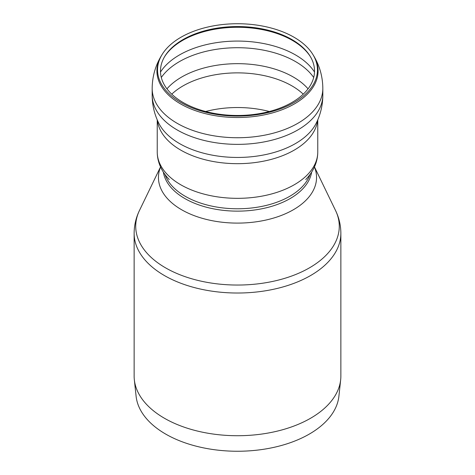 <?xml version="1.0" encoding="UTF-8"?>
<svg xmlns="http://www.w3.org/2000/svg" width="475" height="475" viewBox="0 0 475 475"><rect width="100%" height="100%" fill="white"/><g stroke="black" fill="none" stroke-linecap="round" stroke-linejoin="round"><path stroke-width="0.71" d="M181.604 209.736A79.046 45.636 180 0 1 160.568 166.98A79.046 45.636 0 0 0 181.604 209.736A79.046 45.636 0 0 0 275.993 217.324A79.046 45.636 0 0 0 314.432 166.98A79.046 45.636 180 0 1 275.993 217.324A79.046 45.636 180 0 1 181.604 209.736M134.134 233.344L134.134 376.046A103.366 59.678 0 0 0 134.33 379.739L136.099 396.227A101.591 58.657 0 0 0 237.5 451.25A101.591 58.657 0 0 0 338.901 396.227L340.67 379.739A103.366 59.678 0 0 0 340.866 376.046L340.866 233.344A103.366 59.678 180 0 1 237.5 293.022A103.366 59.678 180 0 1 134.134 233.344C134.182 225.34 135.957 217.716 139.466 210.484A101.781 58.763 180 0 0 165.532 267.835A101.781 58.763 180 0 0 288.848 277.02A101.781 58.763 180 0 0 335.534 210.484C339.043 217.716 340.818 225.34 340.866 233.344M134.33 379.739A103.366 59.678 0 0 0 237.5 435.723A103.366 59.678 0 0 0 340.67 379.739M269.331 111.506A77.015 44.466 0 0 0 205.669 111.506M294.037 37.252A79.954 46.164 0 0 0 162.017 54.672A79.954 46.164 0 0 0 237.5 116.06A79.954 46.164 0 0 0 312.983 54.672A79.954 46.164 0 0 0 294.037 37.252M291.959 39.573A77.015 44.466 0 0 0 164.789 56.353A77.015 44.466 0 0 0 237.5 115.478A77.015 44.466 0 0 0 310.211 56.353A77.015 44.466 0 0 0 291.959 39.573M163.341 172.039A74.468 42.993 0 0 0 184.84 198.544A74.468 42.993 0 0 0 290.16 198.544A74.468 42.993 0 0 0 311.659 172.039M164.944 174.39A73.975 42.708 0 0 0 216.024 206.934A73.975 42.708 0 0 0 289.809 196.264A73.975 42.708 0 0 0 310.056 174.39M169.225 179.586C169.581 179.491 157.302 169.076 157.237 151.994A80.263 46.336 0 0 0 237.494 198.336A80.263 46.336 0 0 0 317.763 151.994L317.763 119.878M162.017 54.672L161.423 55.646A80.578 46.52 0 0 0 194.649 110.384A80.578 46.52 0 0 0 294.476 103.883A80.578 46.52 0 0 0 313.577 55.646L312.983 54.672M152.172 95.101A85.328 49.263 0 0 0 204.844 140.618A85.328 49.263 0 0 0 297.837 129.936A85.328 49.263 0 0 0 322.828 95.101A85.328 49.263 0 0 0 322.828 95.006C322.81 104.904 320.625 114.273 316.267 123.12A81.902 47.286 0 0 1 295.414 143.598A81.902 47.286 0 0 1 158.727 123.12C154.375 114.273 152.19 104.904 152.172 95.006A85.328 49.263 0 0 0 152.172 95.101L152.172 88.469A85.328 49.263 0 0 0 204.844 133.986A85.328 49.263 0 0 0 297.837 123.304A85.328 49.263 0 0 0 322.828 88.469C322.733 76.659 319.651 65.716 313.577 55.646M157.397 120.246A80.263 46.336 0 0 0 209.125 160.687A80.263 46.336 0 0 0 294.251 150.106A80.263 46.336 0 0 0 317.603 120.246M303.246 94.175A77.015 44.466 0 0 0 291.959 85.898A77.015 44.466 0 0 0 171.754 94.175M308.055 88.843A78.88 45.541 0 0 0 237.5 63.668A78.88 45.541 0 0 0 166.945 88.843M313.696 77.484A82.086 47.393 0 0 0 295.545 61.596A82.086 47.393 0 0 0 161.304 77.484M314.497 72.046A82.086 47.393 0 0 0 295.545 54.958A82.086 47.393 0 0 0 160.502 72.046M310.502 56.84A77.639 44.828 0 0 0 292.398 40.411A77.639 44.828 0 0 0 164.498 56.84M160.538 166.909L139.466 210.484M314.462 166.909L335.534 210.484M305.775 179.586C305.419 179.491 317.698 169.076 317.763 151.994M152.172 88.469C152.267 76.659 155.349 65.716 161.423 55.646M322.828 95.101L322.828 88.469M157.237 151.994L157.237 119.878"/></g></svg>
